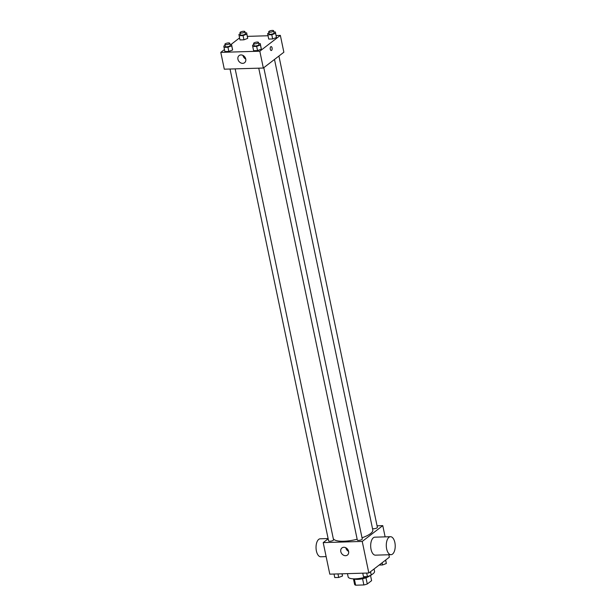 <?xml version="1.0" encoding="UTF-8"?>
<svg xmlns="http://www.w3.org/2000/svg" width="616" height="616" viewBox="0 0 616 616"><rect width="100%" height="100%" fill="white"/><g stroke="black" fill="none" stroke-linecap="round" stroke-linejoin="round"><path stroke-width="0.92" d="M362.57 578.724L363.871 584.954L355.655 585.2A8.709 2.556 -11.8 0 1 354.593 584.361L353.438 578.832M370.509 575.429L371.602 580.657L367.282 583.983A8.709 2.556 -11.8 0 1 363.871 584.954M365.981 577.762L367.282 583.983M369.977 575.629A8.994 2.641 168.2 0 1 362.008 578.847A8.994 2.641 168.2 0 1 353.761 578.84M354.369 579.063L355.655 585.2M371.179 574.92A13.49 3.958 -11.8 0 0 373.05 573.742A13.49 3.958 -11.8 0 0 374.543 571.332L374.051 568.976M347.463 573.635L348.132 576.853A13.49 3.958 -11.8 0 0 367.159 576.615M388.858 554.754L389.366 557.195L368.822 573.003L329.799 574.158L323.207 542.604L328.159 538.784M377.061 525.802L382.775 525.633L385.123 536.867M362.015 537.791A20.236 5.937 -11.8 0 0 370.547 533.595A20.236 5.937 -11.8 0 0 372.796 529.976L274.497 59.436M333.271 538.561A20.236 5.937 -11.8 0 0 357.157 539.246M382.775 525.633L362.231 541.441L323.207 542.604M230.022 69.023L328.598 540.879A2.526 0.739 -11.8 0 0 330.546 541.202A2.526 0.739 -11.8 0 0 333.264 540.294A2.526 0.739 -11.8 0 0 333.541 539.847L235.15 68.869M372.488 528.49A2.526 0.739 -11.8 0 0 374.574 528.682A2.526 0.739 -11.8 0 0 377.1 527.804A2.526 0.739 -11.8 0 0 377.385 527.358L278.917 56.033M263.802 67.675L362.27 538.992A2.526 0.739 168.2 0 1 359.944 540.232A2.526 0.739 168.2 0 1 357.319 540.024L258.743 68.168M362.231 541.441L368.822 573.003M348.602 551.374A4.497 3.673 52.4 0 1 347.439 555.055A4.497 3.673 52.4 0 1 341.788 553.73A4.497 3.673 52.4 0 1 341.957 547.924A4.497 3.673 52.4 0 1 345.869 547.778A4.497 3.673 52.4 0 1 348.602 551.374M391.014 554.685L375.406 555.155A8.994 4.466 -91.7 0 1 370.793 547.832A8.994 4.466 -91.7 0 1 373.381 537.745A8.994 4.466 -91.7 0 1 374.875 537.175L390.482 536.705A8.994 4.466 -91.7 0 1 395.21 545.568A8.994 4.466 -91.7 0 1 391.014 554.685A8.994 4.466 -91.7 0 1 386.401 547.37A8.994 4.466 -91.7 0 1 388.989 537.283A8.994 4.466 -91.7 0 1 390.482 536.705M328.112 538.561L320.235 538.792A8.994 4.466 88.3 0 0 316.039 547.917A8.994 4.466 88.3 0 0 320.767 556.772L326.134 556.61M348.602 551.389A4.497 3.673 52.4 0 1 345.799 547.74M276.122 35.512L280.357 35.389L283.868 52.221L263.332 68.037L224.309 69.192L220.79 52.36L224.463 49.534M247.401 36.367L268.029 35.751M232.425 48.679L232.594 50.004L228.829 51.444L224.886 51.559L228.829 51.444L232.594 50.004L231.539 44.468L231.716 45.792L227.951 47.239L224.001 47.355L223.831 46.031L225.11 45.538M276.261 36.19L276.438 37.514L272.665 38.954L268.722 39.07L272.665 38.954L276.438 37.514L275.383 31.978L275.56 33.303L271.787 34.742L267.845 34.866L267.667 33.541L268.953 33.048M231.015 44.483L239.578 37.892M280.357 35.389L259.813 51.205L220.79 52.36M247.54 37.037L247.709 38.361L243.944 39.809L240.001 39.925L243.944 39.809L247.709 38.361L246.662 32.833L246.831 34.157L243.066 35.597L239.124 35.713L238.946 34.388L240.232 33.895M261.145 47.825L261.315 49.149L257.55 50.589L253.607 50.712L257.55 50.589L261.315 49.149L260.268 43.62L260.437 44.945L256.672 46.385L252.729 46.5L252.552 45.176L253.838 44.683M259.813 51.205L263.332 68.037M245.745 59.028A4.497 3.673 52.4 0 1 244.583 62.709A4.497 3.673 52.4 0 1 238.931 61.384A4.497 3.673 52.4 0 1 239.1 55.579A4.497 3.673 52.4 0 1 243.012 55.432A4.497 3.673 52.4 0 1 245.745 59.028M270.801 46.716A1.971 0.978 -91.7 0 1 271.125 46.593A1.971 0.978 -91.7 0 1 272.156 48.525A1.971 0.978 -91.7 0 1 271.24 50.52A1.971 0.978 -91.7 0 1 270.231 48.918A1.971 0.978 -91.7 0 1 270.801 46.716M271.125 46.593A1.971 0.978 -91.7 0 1 272.156 48.525A1.971 0.978 -91.7 0 1 271.24 50.52M245.745 59.044A4.497 3.673 52.4 0 1 242.943 55.394M258.789 43.659L260.268 43.62M253.584 43.474L254.023 45.576A2.526 0.739 -11.8 0 0 255.979 45.9A2.526 0.739 -11.8 0 0 258.689 44.991A2.526 0.739 -11.8 0 0 258.966 44.544L258.528 42.435A2.526 0.739 -11.8 0 0 255.902 42.227A2.526 0.739 -11.8 0 0 253.584 43.474A2.526 0.739 -11.8 0 0 255.54 43.79A2.526 0.739 -11.8 0 0 258.25 42.889A2.526 0.739 -11.8 0 0 258.528 42.435M260.437 44.945L261.315 49.149M256.672 46.385L257.55 50.589M252.729 46.5L253.607 50.712M230.061 44.514L231.539 44.468M224.863 44.321L225.302 46.431A2.526 0.739 -11.8 0 0 227.25 46.747A2.526 0.739 -11.8 0 0 229.968 45.846A2.526 0.739 -11.8 0 0 230.245 45.392L229.806 43.289A2.526 0.739 -11.8 0 0 227.181 43.082A2.526 0.739 -11.8 0 0 224.863 44.321A2.526 0.739 -11.8 0 0 226.811 44.645A2.526 0.739 -11.8 0 0 229.529 43.744A2.526 0.739 -11.8 0 0 229.806 43.289M231.716 45.792L232.594 50.004M227.951 47.239L228.829 51.444M224.001 47.355L224.886 51.559M273.904 32.024L275.383 31.978M268.699 31.832L269.138 33.934A2.526 0.739 -11.8 0 0 271.094 34.257A2.526 0.739 -11.8 0 0 273.804 33.356A2.526 0.739 -11.8 0 0 274.089 32.902L273.65 30.8A2.526 0.739 -11.8 0 0 271.025 30.592A2.526 0.739 -11.8 0 0 268.699 31.832A2.526 0.739 -11.8 0 0 270.655 32.155A2.526 0.739 -11.8 0 0 273.365 31.254A2.526 0.739 -11.8 0 0 273.65 30.8M275.56 33.303L276.438 37.514M271.787 34.742L272.665 38.954M267.845 34.866L268.722 39.07M245.183 32.871L246.662 32.833M239.978 32.687L240.417 34.789A2.526 0.739 -11.8 0 0 242.373 35.112A2.526 0.739 -11.8 0 0 245.083 34.211A2.526 0.739 -11.8 0 0 245.361 33.757L244.922 31.655A2.526 0.739 -11.8 0 0 242.296 31.439A2.526 0.739 -11.8 0 0 239.978 32.687A2.526 0.739 -11.8 0 0 241.926 33.01A2.526 0.739 -11.8 0 0 244.644 32.101A2.526 0.739 -11.8 0 0 244.922 31.655M246.831 34.157L247.709 38.361M243.066 35.597L243.944 39.809M239.124 35.713L240.001 39.925M370.578 571.656L371.209 575.159L367.436 576.607L363.494 576.722L362.755 573.188M370.493 571.725L371.209 575.159M366.697 573.065L367.436 576.607M342.126 573.796L342.488 576.014L338.715 577.454L334.773 577.569L334.034 574.035M342.019 573.796L342.488 576.014M337.976 573.92L338.715 577.454M385.693 560.013L386.324 563.524L382.559 564.964L379.14 565.065M385.608 560.083L386.324 563.524M382.097 562.785L382.559 564.964"/></g></svg>
